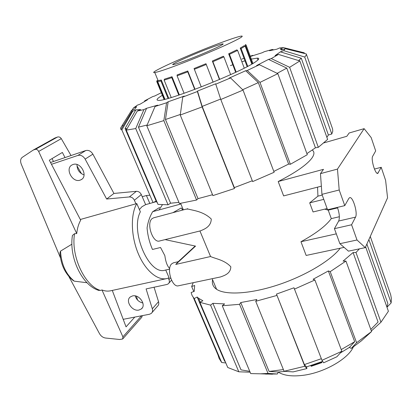 <?xml version="1.0" encoding="UTF-8"?>
<svg xmlns="http://www.w3.org/2000/svg" width="412" height="412" viewBox="0 0 412 412"><rect width="100%" height="100%" fill="white"/><g stroke="black" fill="none" stroke-linecap="round" stroke-linejoin="round"><path stroke-width="0.62" d="M157.199 202.483L156.859 202.575L157.137 202.338M50.527 162.498L85.742 150.55C88.606 149.906 90.985 151.106 92.885 154.145L113.928 193.449L136.357 191.317C138.535 191.302 140.183 192.383 141.295 194.572L145.647 204.63L141.929 206.731L139.405 209.584M135.208 295.898C136.434 299.715 138.993 302.078 142.892 302.99M138.968 310.045C132.128 311.786 124.862 300.698 130.388 296.897L132.561 295.914C139.364 294.086 146.718 305.168 141.275 308.99L138.968 310.045M77.013 164.537C76.967 169.59 79.315 173.05 84.058 174.925M80.093 180.152C72.409 183.036 64.699 168.477 72.085 164.913L73.006 164.512C80.664 161.525 88.451 176.078 81.179 179.678L80.093 180.152M168.328 278.121L168.987 279.635C169.667 281.396 169.425 282.807 168.25 283.863L166.922 284.481L146.09 288.92L152.316 308.794C152.883 310.751 152.533 312.301 151.261 313.444L149.499 314.253L123.203 319.315M51.469 164.306L77.894 155.437C80.788 154.794 83.203 156.014 85.145 159.104L106.651 199.032L129.363 196.941C131.572 196.931 133.246 198.038 134.384 200.258L135.929 203.806M152.033 312.553L157.466 306.271C158.728 305.137 159.083 303.603 158.532 301.666L154.062 287.221M158.532 301.666L152.316 308.794M113.928 193.449L106.651 199.032M169.595 269.149L165.181 270.138C149.242 275.849 129.924 231.513 140.358 211.773L136.784 203.564L80.319 219.488M159.027 209.94L162.359 204.846M187.47 208.616L187.053 209.023M123.636 319.233L123.306 319.594M52.092 158.574L53.421 161.458M165.732 270.014L169.121 277.796L166.736 278.579C157.307 280.752 144.972 270.236 137.958 252.886C130.908 235.582 130.553 214.42 136.784 203.564M142.222 196.715L146.409 195.52L149.824 203.456M134.801 317.086L126.051 326.855L112.285 290.429M60.461 257.871L21.264 164.161C20.147 161.071 20.466 158.816 22.227 157.384L33.233 150.066L35.396 149.355C36.678 149.108 37.76 149.803 38.651 151.446L76.73 233.578C77.286 228.346 78.604 223.876 80.68 220.173L49.332 160.217L62.377 152.445L65.014 157.549M81.514 173.74L76.967 165.84M71.019 155.52L61.295 138.648C60.286 137.17 59.019 136.635 57.495 137.036L54.899 138.01L33.233 150.066M137.618 300.132L136.387 296.202M122.972 338.664L141.635 317.436L142.377 315.623M97.927 290.099L100.507 290.445L101.975 289.966L122.91 336.856L122.678 338.999L119.598 339.493L105.457 338.02C102.99 337.608 101.012 336.166 99.513 333.694L68.861 276.498M101.975 289.966C104.921 291.124 107.79 291.402 110.57 290.8L166.736 278.579M76.73 233.578L74.567 233.686L72.43 235.468L72.198 237.266M71.894 244.192L60.533 251.114L59.92 252.917L60.116 255.419M71.59 279.279L74.294 281.169L87.004 282.72M146.409 195.52L149.87 195.2M153.939 195.983L154.505 196.184M74.294 281.169C65.935 274.325 61.347 264.303 60.533 251.114M187.316 59.951C205.413 53.127 227.728 42.884 222.351 43.955C220.193 44.336 215.296 45.979 207.658 48.894C190.298 55.481 168.523 65.4 173.38 64.591C175.275 64.293 179.92 62.748 187.316 59.951M178.87 64.545C194.083 58.777 213.375 50.758 226.343 44.82C239.588 38.671 244.553 35.762 241.236 36.091C237.23 36.833 228.423 39.804 214.801 45.011C184.679 56.47 146.574 73.779 154.788 72.533C157.966 72.059 165.99 69.396 178.87 64.545M157.497 81.478L157.101 80.51L156.715 81.447L164.079 99.457M157.806 80.67L161.313 80.036L160.948 80.999L157.734 81.607L157.446 81.617L157.806 80.67M168.724 98.247L161.313 80.036M164.388 79.181L172.02 76.72L171.783 77.667L164.151 80.119L164.388 79.181M179.349 94.93L172.02 76.72M177.103 74.938L187.774 70.972L187.759 71.853L177.088 75.813L177.103 74.938M253.375 63.185L252.875 63.283M252.154 63.433L251.644 63.546M164.676 99.313L157.446 81.617M168.044 98.432L160.948 80.999M171.217 97.52L164.151 80.119M178.808 95.11L171.783 77.667M184.092 93.303L177.088 75.813M194.727 89.435L187.759 71.853M195.036 89.322L187.774 70.972M201.257 86.937L194.062 68.526L205.964 63.716L213.102 82.184M213.128 82.173L205.964 63.716M219.467 79.511L212.345 61.033L223.34 56.238L223.891 56.887L230.638 74.608M235.669 72.296L228.67 53.802L236.828 49.867L237.606 50.408L244.249 68.135M247.143 66.651L240.211 48.101L244.264 45.665L245.166 46.118L251.845 64.081M252.298 63.819L245.243 44.82L246.18 45.232L245.707 44.589M252.937 63.443L246.18 45.232M247.756 66.327L241.123 48.559L240.211 48.101M241.123 48.559L245.166 46.118M236.153 72.069L229.448 54.348L228.67 53.802M229.448 54.348L237.606 50.408M219.72 79.408L212.891 61.697L212.345 61.033M212.891 61.697L223.891 56.887M194.32 69.304L206.232 64.488M353.326 346.997C348.063 359.079 323.595 372.958 302.655 375.368C291.758 376.645 283.647 375.543 278.321 372.072M321.684 361.751L321.999 362.57L311.178 366.309L310.859 365.604M321.659 361.762L321.999 362.57M321.875 362.313L311.034 366.057M277.168 73.331L286.783 68.109L268.526 59.416L271.256 58.586L289.626 67.305L318.301 147.331L327.612 139.421L299.854 60.955L278.461 54.42L275.067 55.635L280.381 51.855L301.301 58.221L328.395 135.002L326.876 137.335M301.301 58.221L298.587 60.569M132.113 110.122L133.447 107.975L137.402 105.132L140.157 104.138L147.481 99.812L144.761 100.796L152.708 96.604L154.67 96.017L161.324 92.71M251.325 59.096L257.294 58.128C259.627 58.154 259.133 59.323 255.806 61.635C242.199 71.832 165.5 102.155 158.301 100.343C155.741 100.162 157.096 98.473 162.374 95.285M230.468 65.585L232.821 64.761M241.865 61.769L244.965 60.822M250.105 59.395L250.609 59.271M153.295 202.488L156.781 201.514L156.138 201.123L153.048 202.606L121.859 129.935L132.69 111.255L131.598 110.328L134.842 109.025L136.624 106.703L133.447 107.975M127.05 128.74L125.068 128.498L135.888 109.839L140.59 109.566L137.325 111.008L126.252 130.115L158.017 204.398L168.039 204.79L135.728 128.559L126.252 130.115M147.13 125.016L138.447 127.159L146.595 108.284L157.734 105.142L155.041 106.497L146.806 125.773L179.405 203.533L196.581 200.036L163.842 120.603L166.582 102.768L168.168 101.769L165.464 119.511L180.327 114.469M252.309 180.76L234.335 187.604L234.428 188.526L202.122 106.924L197.384 91.526L182.743 97.057L184.277 96.073L168.168 101.769M257.716 59.282L258.35 59.539M250.244 56.181L252.695 55.357L250.614 56.398L262.223 52.741L264.308 51.696L272.363 49.466L273.542 49.795M220.641 99.065L202.194 106.394L197.477 91.083L215.656 83.806L220.791 99.508L252.633 181.594L274.135 172.273L243.029 90.084L230.54 77.93L229.067 78.146L245.696 70.725L258.339 82.596L242.653 89.718M272.363 49.466L269.494 50.738L276.828 49.198L279.753 47.905L283.616 47.643L304.247 52.803L304.489 53.493M281.406 49.265L282.812 49.615M283.616 47.643L280.273 48.987L281.767 50.037L285.186 48.662L283.719 50.655L304.7 57.026L331.768 134.018L328.395 135.002M268.526 59.416L256.64 65.523L259.369 64.71L247.241 70.473L259.977 82.395L290.367 164.275L288.632 164.074L273.805 171.402M156.138 201.123L125.068 128.498M178.921 202.38L170.589 203.209L138.447 127.159M212.541 194.722L198.018 198.641L165.464 119.511M234.335 187.604L202.194 106.394M258.339 82.596L288.632 164.074M286.783 68.109L315.432 147.805L306.899 153.609M144.298 101.61L144.761 100.796M252.695 55.357L253.179 55.553M241.87 59.076L244.028 58.319M249.059 56.583L249.548 56.413M331.768 134.018L332.752 131.294L332.608 129.013L306.291 53.941L285.186 48.662M306.291 53.941C306.533 54.662 306.003 55.687 304.7 57.026M280.381 51.855L283.719 50.655M290.367 164.275L307.295 154.701L277.843 73.655L259.369 64.71M277.843 73.655L259.977 82.395M245.696 70.725L247.241 70.473M243.029 90.084L220.791 99.508M230.54 77.93L215.656 84.213M182.743 97.057L180.25 115.02L212.896 195.602L234.428 188.526M202.122 106.924L180.25 115.02M197.384 91.526L197.477 91.083M198.018 198.641L196.581 200.036M163.842 120.603L146.806 125.773M166.582 102.768L155.041 106.497M135.728 128.559L143.922 109.618L137.325 111.008M143.922 109.618L146.595 108.284M170.589 203.209L168.039 204.79M132.69 111.255L135.888 109.839M131.598 110.328L120.567 128.075L120.958 129.517L121.859 129.935M122.992 126.16L122.642 125.351M278.461 54.42L271.256 58.586M318.301 147.331L315.432 147.805M299.854 60.955L289.626 67.305M224.967 360.979L224.494 360.927L225.354 361.875M224.494 360.927L197.157 297.021L198.569 298.278L202.874 300.76L199.892 302.336L227.759 367.509L238.816 371.794L210.563 305.132L212.896 303.33L241.01 369.858L249.76 371.346M285.264 371.356L278.347 372.031L269.093 371.428L283.389 369.574M322.673 361.36L306.513 366.917L304.38 364.574L321.345 358.708M341.234 349.592L354.681 341.723L349.397 347.419L340.358 352.935M370.805 329.44L378.062 322.029L353.084 252.546L355.973 252.479L380.961 322.21L371.361 330.965M193.8 291.536L191.668 286.561L194.66 285.47L194.217 291.387L191.168 292.499L191.25 292.978L192.183 295.713L194.232 298.561L197.157 297.021M212.896 303.33L224.607 303.922L222.264 305.761L239.557 304.319L240.757 302.547L256.872 299.514L255.723 301.29L284.079 371.274L293.117 371.897L306.925 368.565L304.792 366.258L276.478 294.086L293.983 287.787L321.968 360.315L323.647 362.792L336.872 356.777L341.872 351.266L314.897 279.99L313.11 279.259L328.369 270.952L354.681 341.723M269.093 371.428L240.757 302.547M304.38 364.574L276.478 294.086M328.369 270.952L330.213 271.642L356.596 342.717L351.245 348.413L361.283 340.915L371.572 331.552L345.956 261.074L343.062 261.11L353.084 252.546M386.966 307.192L387.857 303.495L366.876 244.038M193.207 282.689L191.668 286.561M193.316 297.505L218 354.989L219.081 358.373L221.677 362.503L194.232 298.561M225.807 362.946L221.677 362.503M199.892 302.336L210.563 305.132M250.12 372.196L238.816 371.794M278.347 372.031L277.348 373.988L268.037 373.427L239.557 304.319M222.264 305.761L250.702 373.586L260.502 373.813L268.037 373.427M265.616 374.091L277.348 373.988M284.079 371.274L304.792 366.258M255.723 301.29L276.771 295.481M306.513 366.917L306.925 368.565M294.359 289.157L314.897 279.99M321.968 360.315L341.872 351.266M330.213 271.642L345.956 261.074M356.596 342.717L371.572 331.552M351.245 348.413L349.397 347.419M380.961 322.21L388.403 311.245L365.619 246.85M355.973 252.479L359.429 248.848M368.874 239.578L391.148 302.938L386.976 307.223M391.148 302.938L391.349 298.329L390.669 294.683L370.27 236.452M212.597 279.738C211.814 283.389 212.901 286.397 215.847 288.755C223.922 295.229 248.354 294.41 276.236 285.464C304.102 276.55 330.738 260.786 340.214 248.204M188.119 209.059L186.059 209.152L153.552 217.84L152.028 218.69C146.064 223.289 152.852 243.374 159.526 240.994L200.423 230.854C203.992 229.319 211.083 226.888 211.268 219.03C203.312 211.232 192.77 210.424 188.119 209.059M178.252 261.697L173.452 262.794L171.588 263.927C166.221 268.907 172.165 287.797 178.432 285.794L220.492 276.957C223.984 275.659 230.689 273.8 230.818 266.77C224.478 259.941 215.744 258.901 210.558 256.527L175.759 264.427L178.19 261.754L195.18 246.031M312.27 150.061C314.691 151.879 314.438 154.737 311.503 158.635C306.337 165.14 295.234 172.772 278.198 181.537L283.636 195.906L321.365 186.167M324.738 209.136L328.215 210.146L331.289 218.623C326.026 225.833 315.916 233.532 300.961 241.726L306.152 255.445L344.118 247.375M317.549 187.156L317.93 196.158L309.7 202.858L313.058 211.959L327.118 208.56M182.995 209.976L182.537 207.952M182.598 210.079L181.254 207.947L172.906 212.669M210.558 256.527L199.933 230.972M175.759 264.427L195.556 246.113L165.094 239.614M159.619 207.493L152.677 211.67C149.752 216.661 147.887 222.104 147.074 228.001C147.707 235.448 149.499 242.596 152.461 249.461L160.536 247.499L164.841 255.625C165.722 262.001 167.334 266.291 169.687 268.485M180.878 203.992L152.677 211.67M328.189 210.151L337.608 207.89L328.215 210.146M339.359 216.733L331.289 218.623M300.961 241.726L336.305 233.846M381.208 167.298L377.768 173.4C375.301 174.58 370.692 159.037 372.695 156.23L375.687 150.931L371.191 137.603L364.131 128.657L337.469 169.095L339.2 189.994L344.767 205.624L348.876 198.352L349.695 197.636C352.924 196.344 357.946 213.205 355.52 217.139L351.585 224.772L357.008 239.995L365.269 247.627L387.563 197.827L385.606 180.338L381.208 167.298L374.436 169.064M365.269 247.627L348.449 251.15L339.879 243.688L334.42 228.665L338.679 221.038C339.864 217.876 339.447 213.328 337.428 207.391M322.22 195.077L317.93 196.158M309.7 202.858L323.775 199.362M278.198 181.537L323.492 169.342L320.459 173.632L321.952 194.346L327.555 209.77L344.767 205.624M364.131 128.657L349.144 132.988L346.816 136.295L323.93 142.871M337.469 169.095L320.459 173.632M339.2 189.994L321.952 194.346M351.585 224.772L334.42 228.665M357.008 239.995L339.879 243.688M85.742 150.55L77.894 155.437M92.885 154.145L85.145 159.104M136.357 191.317L129.363 196.941M170.599 277.837L168.987 279.635M141.295 194.572L134.384 200.258M61.295 138.648L38.651 151.446M141.507 315.793L122.91 336.856M57.495 137.036L35.396 149.355M100.507 290.445C84.764 286.031 70.673 255.898 74.567 233.686M378.334 172.87L377.016 173.21M355.52 217.139L338.679 221.038M153.032 202.565L145.642 204.625M81.875 179.21L81.179 179.678M142.305 307.846L141.275 308.99M171.526 280.17L168.899 283.126M72.43 235.468C68.814 257.325 82.034 285.65 99.05 290.491M59.92 252.917C60.832 264.937 65.343 274.227 73.46 280.778M222.547 44.481L222.351 43.955M158.105 80.654L154.788 72.533M164.939 99.251L157.734 81.607M257.294 58.128L257.964 59.951M126.077 128.678L126.505 129.677M132.123 111.091L120.958 129.517M200.227 302.161L198.569 298.278M272.517 374.204L260.502 373.813M216.604 289.296L212.165 278.703M183.345 209.878L180.605 203.343"/></g></svg>
